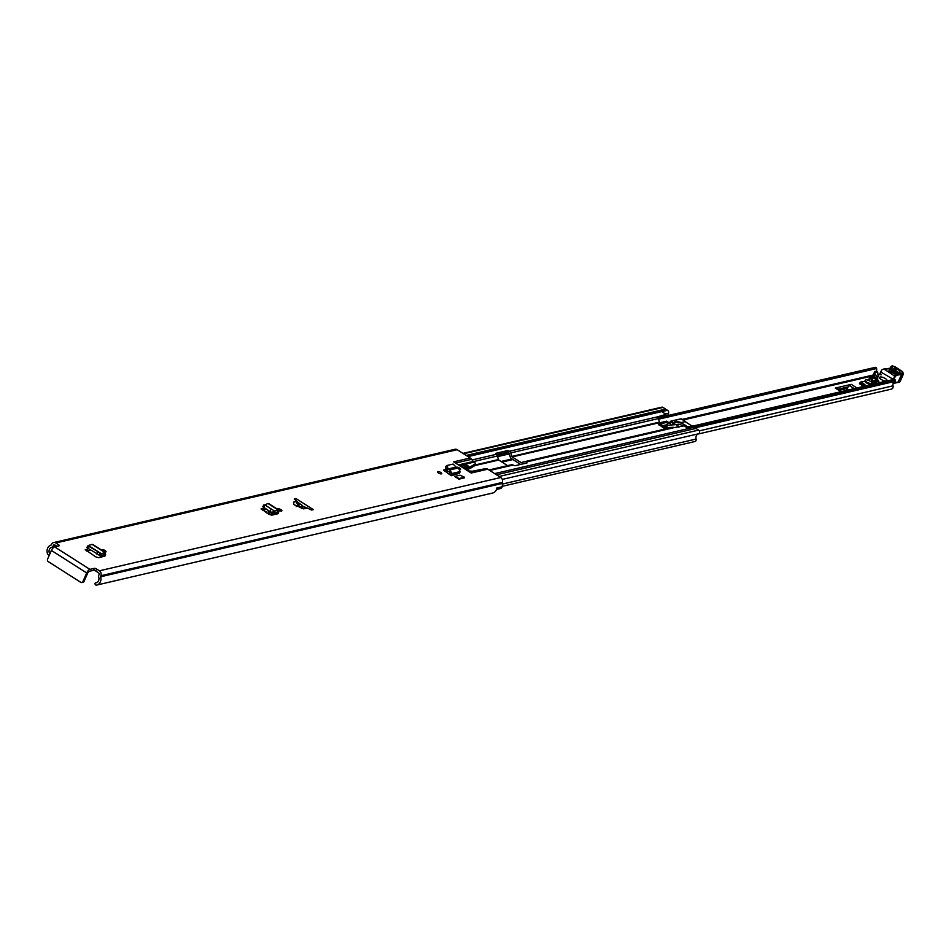 <?xml version="1.0" encoding="UTF-8"?>
<svg xmlns="http://www.w3.org/2000/svg" width="951" height="951" viewBox="0 0 951 951"><rect width="100%" height="100%" fill="white"/><g stroke="black" fill="none" stroke-linecap="round" stroke-linejoin="round"><path stroke-width="1.43" d="M277.704 509.344A2.318 0.785 -156.2 0 1 277.644 508.975A2.318 0.785 -156.2 0 1 280.925 509.641A2.318 0.785 -156.2 0 1 281.888 510.842A2.318 0.785 -156.2 0 1 279.118 510.473M101.805 550.225A2.318 0.785 -156.2 0 1 101.745 549.856A2.318 0.785 -156.2 0 1 105.026 550.522A2.318 0.785 -156.2 0 1 105.989 551.723A2.318 0.785 -156.2 0 1 104.206 551.758M438.459 473.027A2.318 0.785 -156.2 0 1 437.508 471.815A2.318 0.785 -156.2 0 1 440.777 472.481A2.318 0.785 -156.2 0 1 441.74 473.681A2.318 0.785 -156.2 0 1 438.459 473.027M456.599 467.238A2.318 0.785 -156.2 0 1 459.642 468.094A2.318 0.785 -156.2 0 1 460.593 469.307A2.318 0.785 -156.2 0 1 460.011 469.544M92.889 544.875L92.092 544.376L88.11 545.577L89.014 546.433L101.258 553.66L100.331 555.657L104.206 554.564L103.718 556.454L104.895 556.18L98.5 557.666L95.647 556.822L85.257 549.607M88.384 548.751L85.293 549.963M459.975 475.191L454.614 476.439L458.893 479.173L464.254 477.925L464.563 477.236L459.975 475.191M296.034 498.597L294.251 499.013A28.494 9.665 23.8 0 0 297.021 501.427L293.871 501.985L293.621 504.458L303.642 508.88L307.304 507.977A28.494 9.665 23.8 0 0 311.559 510.045L313.343 509.629L296.034 498.597L295.392 500.06M96.633 569.031L95.754 571.028A1.783 0.606 23.8 0 0 93.471 570.35L94.351 568.353A1.783 0.606 -156.2 0 1 96.633 569.031L99.403 570.802A3.649 3.126 76.9 0 1 100.854 575.747L100.699 576.092A0.892 0.761 -103.1 0 0 100.663 576.758A6.764 5.801 76.9 0 1 96.657 585.079L492.594 493.046A6.764 5.801 76.9 0 0 496.838 487.994L502.294 486.722A6.764 5.801 -103.1 0 0 502.057 483.465A0.892 0.761 76.9 0 1 502.092 482.799L502.247 482.454A3.649 3.126 -103.1 0 0 500.785 477.509L487.744 469.188L471.209 473.027L453.686 461.865L470.222 458.013L457.181 449.704A3.649 3.126 -103.1 0 0 454.958 449.288L53.577 542.581A3.649 3.126 76.9 0 1 55.788 542.985L457.181 449.704M57.963 546.1L58.558 544.757L55.788 542.985M58.558 544.757A1.783 0.606 -156.2 0 1 59.295 545.684A1.783 0.606 -156.2 0 1 59.045 545.85L54.623 546.873L89.929 569.387A3.649 1.415 122.5 0 0 86.707 572.954L82.856 581.691L84.021 581.418L87.872 572.68L89.049 571.373L93.471 570.35M94.351 568.353L89.929 569.387M449.3 474.359L451.416 475.714L449.336 474.24A2.758 2.366 76.9 0 0 449.3 474.359L443.618 469.996M445.936 469.342L443.618 470.269M264.009 504.696L262.69 506.693L269.846 511.424L273.508 513.148L274.554 511.115L264.83 504.91L274.589 511.139L273.674 513.148L277.549 512.042L277.062 513.932L278.227 513.671L271.843 515.145L268.99 514.313L261.145 508.726M264.271 507.87L261.192 509.082M297.021 501.427L299.137 506.027L296.272 506.503M474.692 465.491A1.783 0.606 -156.2 0 1 474.68 465.633A1.783 0.606 -156.2 0 1 474.573 465.74L475.452 463.755A1.783 0.606 23.8 0 0 475.559 463.648A1.783 0.606 23.8 0 0 474.822 462.721L473.931 462.15L459.428 465.514M470.222 458.013A5.349 4.577 76.9 0 1 471.625 459.333L455.577 463.066M458.489 464.92L473.229 461.497L471.625 459.333M473.229 461.497A2.675 2.294 -103.1 0 0 473.931 462.15M470.008 472.267L486.436 468.617A5.349 4.577 76.9 0 1 487.744 469.188M475.452 463.755L470.757 466.644A4.458 1.51 -156.2 0 1 470.388 466.775L469.319 467.024L465.8 464.777L462.448 465.55A2.675 0.903 23.8 0 0 462.079 465.8A2.675 0.903 23.8 0 0 463.185 467.191L468.784 470.769A2.675 0.903 23.8 0 0 469.164 470.995L472.457 471.197L486.032 468.546M474.573 465.74L469.877 468.629A4.458 1.51 -156.2 0 1 469.509 468.772L467.702 468.7L464.92 466.763L463.161 467.179M262.393 510.105L266.328 509.189M86.493 550.986L90.428 550.07M446.839 470.804L444.723 471.292M303.666 506.443L306.793 508M297.211 501.89L302.477 505.552M95.754 571.028L98.524 572.787A1.331 1.141 76.9 0 1 99.047 574.606L98.904 574.939A3.21 2.746 -103.1 0 0 98.773 577.352A4.458 3.816 76.9 0 1 96.134 582.82A4.458 3.816 76.9 0 1 95.587 582.904L95.564 582.904A0.713 0.606 -103.1 0 0 95.029 583.641L95.052 583.878A1.331 1.141 -103.1 0 0 96.455 585.115A6.764 5.801 76.9 0 0 96.657 585.079M53.577 542.581A3.649 3.126 76.9 0 0 51.556 544.329L51.413 544.661A0.892 0.761 -103.1 0 1 50.974 545.078A6.764 5.801 76.9 0 0 47.574 553.946A1.331 1.141 -103.1 0 0 49.226 554.659L49.393 554.552A0.713 0.606 -103.1 0 0 49.607 553.601L49.595 553.577A4.458 3.816 76.9 0 1 51.627 547.289A3.21 2.746 -103.1 0 0 53.208 545.815L53.363 545.47A1.331 1.141 76.9 0 1 54.908 544.982L57.001 546.326M502.187 486.746A3.21 2.746 76.9 0 1 500.321 488.564L496.47 489.456M492.594 493.046A6.764 5.801 76.9 0 1 492.404 493.094L96.847 585.031M82.856 581.691A1.783 1.522 -103.1 0 1 80.799 582.345L48.263 561.601A1.783 1.522 -103.1 0 1 47.55 559.188L51.402 550.439A3.649 1.415 -57.5 0 1 54.623 546.873M84.021 581.418A1.783 1.522 76.9 0 1 82.428 582.274M464.92 466.763L465.8 464.777M299.137 506.027A28.494 9.665 23.8 0 0 302.454 508.143L301.36 508.583M307.304 507.977L302.454 508.143M458.893 479.173L459.202 478.484L454.614 476.439M459.202 478.484L464.563 477.236M447.933 469.045L456.088 467.084L453.128 464.064L447.291 465.419L447.992 468.962L450.12 469.853L451.749 473.539L451.226 475.155L459.583 473.206L451.416 475.714M459.583 473.206L460.094 471.601L458.441 467.916L450.12 469.853L449.336 474.24M447.267 471.078L446.423 470.281L447.992 468.962L447.267 471.078L449.609 472.029M447.291 465.419L445.46 466.632L446.423 470.281M456.088 467.084L458.441 467.916M88.11 545.577L86.791 547.574L100.176 555.657L101.222 553.637L88.895 545.779M96.503 553.934L97.668 551.949M101.258 553.66L104.99 552.59L103.968 554.623M104.979 555.955L105.549 552.614L92.651 544.388M268.788 503.994L267.992 503.495L264.83 504.91M274.589 511.139L278.322 510.081L277.3 512.114M278.31 513.433L278.893 510.093L268.539 503.507M836.381 388.626A4.458 1.724 122.5 0 0 836.048 388.139A4.458 1.724 122.5 0 0 835.335 388.067L851.288 384.359A4.458 1.724 122.5 0 0 849.457 385.583L848.209 386.867L837.819 389.28M860.81 382.766L859.478 383.693L862.937 385.892L864.281 385.583M686.777 427.534L893.726 379.437A1.331 1.141 76.9 0 1 895.367 380.352L895.224 381.315A3.78 3.245 -103.1 0 0 893.048 385.821A2.758 2.366 76.9 0 1 891.396 389.125L697.772 434.12M876.477 371.318A6.098 5.231 -103.1 0 0 876.62 368.524L658.591 419.201M875.17 367.371L658.08 417.834L875.063 367.407A1.331 1.141 76.9 0 1 876.62 368.524M848.209 386.867L846.307 388.686L839.4 390.29M859.787 383.003L863.246 385.203L862.937 385.892M878.011 375.051L879.413 374.623A1.783 0.606 -156.2 0 1 879.853 374.539L881.22 374.849M871.853 378.498A1.783 0.606 23.8 0 0 871.603 378.664A1.783 0.606 23.8 0 0 871.651 378.95L872.21 379.948L874.908 373.826L877.024 376.691A2.223 0.761 23.8 0 0 877.036 376.691L878.13 376.513L877.333 377.868L874.135 376.655M874.29 376.727L873.719 378.022L876.917 379.247L875.645 381.696L874.896 381.517A2.223 0.761 -156.2 0 1 874.468 381.399A2.223 0.761 -156.2 0 1 873.018 380.697A2.223 0.761 -156.2 0 1 872.21 379.948M876.596 377.69A2.223 0.761 -156.2 0 1 876.584 377.69L877.036 376.691M877.559 377.785L877.975 376.846M876.846 379.413L875.645 381.696M877.821 372.661L874.801 371.817A1.783 0.606 23.8 0 1 874.754 371.532A1.783 0.606 23.8 0 1 875.205 371.342L877.107 371.627L877.821 372.661L878.13 376.513M874.908 373.826L874.884 371.972M876.727 377.725L876.917 379.247M875.919 379.223L874.896 381.517M875.289 383.693L876.941 380.875L878.855 381.327L876.596 378.177M879.461 382.718L876.323 380.721M876.608 378.106L878.855 381.327M873.089 384.204L872.138 384.049M872.317 383.645L874.124 383.966M875.812 383.372L876.917 380.864M869.143 380.602L870.046 378.581L869.583 377.654L872.459 376.739M870.046 378.581A1.783 0.606 23.8 0 0 871.829 379.259M883.289 381.826L880.531 382.468M882.148 382.1L882.445 381.422M871.794 381.696L872.436 380.234M872.079 379.722L871.211 381.696M889.447 371.294L894.986 370.129L898.529 372.459A1.331 1.129 79.5 0 1 899.028 372.198L899.028 372.198A1.331 1.129 79.5 0 1 899.789 372.364C900.419 370.724 898.612 369.535 894.368 368.798L889.173 369.761C888.543 371.401 890.35 372.59 894.594 373.327L899.789 372.364M897.72 373.244L894.903 371.389L889.72 372.352M880.032 374.658L881.113 372.186L892.383 378.819L891.943 379.818M894.808 376.715A8.904 3.019 -156.2 0 1 894.82 376.679A8.904 3.019 -156.2 0 1 895.438 376.073A50.748 17.213 -156.2 0 1 901.572 374.385L898.184 382.052L897.257 382.361M883.158 369.475L884.204 369.154L894.273 375.788L894.285 377.713A8.904 3.019 23.8 0 0 894.665 377.25A8.904 3.019 23.8 0 0 894.736 376.965A0.892 0.832 -172.3 0 0 894.415 375.954M885.88 369.226L891.61 368.037A4.458 1.51 23.8 0 0 892.169 366.824A2.936 0.999 -156.2 0 1 892.537 366.028L901.524 370.973A3.566 1.213 -156.2 0 1 901.857 373.184L901.31 373.161A51.639 17.522 23.8 0 0 895.022 374.896A9.795 3.328 23.8 0 0 894.273 375.788M894.891 367.3L894.772 366.634M901.857 373.184A0.892 0.63 -87.6 0 1 902.059 374.409L901.31 373.161M881.113 372.186L881.529 370.26A4.458 1.866 123.4 0 1 882.088 369.677L883.669 369.047M893.476 379.461L894.285 377.713M894.166 377.88L892.383 378.819M879.52 374.575L881.529 370.26M885.31 378.522A4.006 1.355 23.8 0 0 879.639 377.369A4.006 1.355 23.8 0 0 881.292 379.461A4.006 1.355 23.8 0 0 886.974 380.602A4.006 1.355 23.8 0 0 885.31 378.522M677.385 424.526A4.458 1.51 23.8 0 0 677.017 424.55L666.829 425.311M673.165 427.32L676.173 427.665M659.982 422.72L666.687 421.162L668.077 422.054L666.889 424.728A0.892 0.761 -103.1 0 0 667.245 425.941L664.036 426.69M667.59 427.57L672.286 427.356M661.314 423.623L668.077 422.054M683.032 426.072A3.566 1.213 23.8 0 0 682.402 425.608A3.566 1.213 23.8 0 0 677.35 424.586A3.566 1.213 23.8 0 0 678.824 426.44A3.566 1.213 23.8 0 0 679.573 426.88M677.385 425.061A3.566 1.213 23.8 0 0 677.017 425.359A3.566 1.213 23.8 0 0 678.396 427.154M688.334 427.142A7.834 2.663 23.8 0 0 687.918 426.619L687.49 427.07A7.394 2.508 23.8 0 0 685.089 425.097A7.394 2.508 23.8 0 0 680.131 422.815L685.172 421.65L691.627 425.763M683.353 426A7.394 2.508 23.8 0 0 681.261 424.99M687.918 426.619L692.673 426.131M670.883 424.812L670.098 422.838L670.61 421.685L672.963 423.195L672.333 424.621M674.211 424.467L675.079 422.494A7.394 2.508 -156.2 0 1 680.131 422.815L685.172 421.65M673.046 424.526L673.356 422.755L671.002 421.257L681.273 418.868L685.112 421.317M866.48 385.737A1.783 0.606 -156.2 0 1 865.22 385.048L861.13 381.565L865.018 381.517A3.566 1.213 -156.2 0 1 864.958 380.994A3.566 1.213 23.8 0 0 866.42 382.837A3.566 1.213 23.8 0 0 871.473 383.859A3.566 1.213 23.8 0 0 871.437 383.396M871.651 383.455A6.526 2.211 -156.2 0 1 872.34 384.37M870.961 381.684L874.135 382.183A1.783 0.606 -156.2 0 1 874.563 382.884A1.783 0.606 -156.2 0 1 874.052 383.063L871.829 383.039M861.237 381.815L860.917 382.873L864.744 386.142M865.327 380.697A3.566 1.213 23.8 0 0 864.958 380.994L864.721 381.517M870.343 381.244A3.566 1.213 23.8 0 0 865.291 380.222A3.566 1.213 23.8 0 0 866.765 382.076A3.566 1.213 23.8 0 0 871.805 383.098A3.566 1.213 23.8 0 0 870.343 381.244M301.693 504.838L301.847 505.373A2.758 2.366 -103.1 0 0 301.895 505.528M520.613 464.421A2.758 2.366 76.9 0 1 520.304 464.254L511.436 458.608A2.758 2.366 76.9 0 1 510.223 456.944L509.189 453.401A0.796 0.689 -103.1 0 0 508.844 452.926L506.895 452.26L496.577 454.661M472.076 459.951L496.184 454.352A2.758 2.366 76.9 0 1 497.397 456.016L498.431 459.547A0.796 0.689 -103.1 0 0 498.776 460.034L507.572 465.645M666.366 427.641A0.892 0.761 76.9 0 1 667.34 427.415L668.601 428.212M496.184 454.352L495.578 453.377L507.632 450.572L509.581 451.238L657.2 416.93A2.758 2.366 76.9 0 1 658.413 418.583L659.447 422.125A0.796 0.689 -103.1 0 0 659.804 422.613L661.111 423.445A0.892 0.761 76.9 0 1 661.468 424.657L659.911 425.014M526.212 463.125L526.414 461.96A2.758 2.366 -103.1 0 0 524.595 461.699L521.576 462.65A0.796 0.689 76.9 0 1 521.041 462.566L512.185 456.92A0.796 0.689 76.9 0 1 511.828 456.432L510.794 452.902A2.758 2.366 -103.1 0 0 509.581 451.238M526.652 462.115L527.02 462.935L514.955 465.74L513.017 465.075A2.758 2.366 76.9 0 0 511.186 464.813L488.969 469.972L511.341 464.766M695.133 428.628A2.318 1.985 -103.1 0 0 694.135 427.249L688.31 428.509L683.995 425.846L674.033 427.653A2.758 2.366 76.9 0 0 672.214 427.379L524.893 461.627M657.2 416.93L665.997 414.374L665.26 416.062L658.021 417.739M665.997 414.374L661.872 411.664L667.483 410.261A2.318 1.985 -103.1 0 0 666.08 410L467.357 456.195M269.204 513.944L270.001 514.717A2.758 2.366 76.9 0 1 268.788 513.053L267.956 510.223M273.472 514.776L270.738 513.029A0.796 0.689 76.9 0 1 270.393 512.553L270.108 511.59M496.517 474.787L695.977 428.425L698.593 430.102A2.045 1.759 76.9 0 1 698.426 433.822A4.363 3.745 -103.1 0 0 696.12 439.041A2.045 1.759 76.9 0 1 694.896 441.526L502.342 486.282M667.709 415.587L668.541 413.186A2.223 1.914 76.9 0 0 667.59 410.333M665.141 410.226L665.641 409.096L466.192 455.446M462.971 453.389L661.777 407.183A2.045 1.759 76.9 0 1 663.013 407.42L665.641 409.096M665.51 427.617L661.468 424.657M687.656 428.105L692.673 426.928A2.223 1.914 76.9 0 1 694.028 427.189M660.232 425.216L661.337 424.966M663.988 428.283L658.342 424.087L659.15 425.192L658.342 424.087L661.111 423.445M265.983 511.293L265.911 512.351M264.426 511.4L264.556 509.593M266.886 512.969L266.494 511.626L266.114 512.482M268.931 513.457L268.004 513.683M302.026 507.882L302.691 506.396L301.645 505.516L300.908 507.192M298.899 503.495L298.626 504.101L298.864 503.459L299.458 504.137L298.543 504.066L299.006 503.031M99.403 570.802L500.785 477.509M295.916 501.51L298.364 506.015M468.32 471.185L469.164 470.995M470.21 471.268L468.926 471.577M51.627 547.289L56.68 546.112M53.208 545.815L55.396 545.303M53.363 545.47L55.051 545.078M100.663 576.758L502.057 483.465M100.699 576.092L502.092 482.799M100.854 575.747L502.247 482.454M51.402 550.439L86.707 572.954M469.509 468.772L470.388 466.775M469.877 468.629L470.757 466.644M462.138 466.24L462.448 465.55M466.085 467.119L466.965 465.134M466.929 467.654L467.809 465.669M467.262 467.963L468.142 465.978M467.702 468.7L468.581 466.703M468.451 469.021L469.319 467.024M460.094 471.601L451.749 473.539L449.859 472.623M447.315 467.666L445.65 468.807M103.397 556.525L101.507 555.325M89.014 546.433L87.861 548.418M100.212 553.292L99.059 555.289M105.573 554.35L104.325 554.849M104.99 552.59L92.092 544.376M276.741 514.015L274.851 512.803M264.913 505.552L263.76 507.537M270.999 509.427L269.846 511.424M273.543 510.782L272.39 512.779M278.916 511.84L277.656 512.339M278.322 510.081L267.992 503.495M501.985 462.079L512.91 459.547M667.376 423.647L670.3 422.957M683.091 419.985L872.828 375.895M856.934 387.96L851.288 384.359M835.335 388.067L840.981 391.657M699.294 430.851L893.048 385.821M694.789 427.902L895.224 381.315M501.07 461.497L511.995 458.953M667.768 422.755L670.086 422.208M682.176 419.403L873.22 375.003M509.332 453.889L497.575 456.623M497.064 455.256L508.369 452.628L497.052 455.256M895.367 380.352L693.98 427.154M694.456 427.51L895.485 380.78M849.457 385.583L854.176 388.602M848.863 389.827L846.675 388.436M846.307 388.686L848.316 389.958M876.608 376.537L876.156 377.571M875.491 379.092L874.468 381.399M876.656 378.712L873.719 378.022M874.801 371.817L871.651 378.95M869.606 377.797L868.489 380.329L869.594 377.785M901.75 371.128L903.45 373.945A4.458 1.51 23.8 0 1 902.059 374.409L898.671 382.076A0.892 0.63 92.4 0 1 898.101 382.504L900.074 381.601A4.458 1.51 -156.2 0 1 898.671 382.076L898.184 382.052A50.748 17.213 23.8 0 0 893.191 383.229M884.204 369.154L886.879 368.917M890.683 368.203A0.892 0.749 79.5 0 1 891.61 368.037M892.121 365.909A0.892 0.749 79.5 0 1 892.204 365.885L892.038 365.909A0.892 0.749 79.5 0 0 891.527 366.349A3.828 1.296 23.8 0 0 890.921 366.717A3.828 1.296 23.8 0 0 891.039 367.383A0.892 0.749 -31.2 0 1 892.169 366.824M890.778 367.989L891.039 367.383A3.566 1.213 -156.2 0 1 891.182 367.918M890.326 368.073L892.038 365.909A0.892 0.749 79.5 0 1 892.537 366.028M901.524 370.973L894.915 366.658L892.204 365.885A0.892 0.749 79.5 0 1 892.704 365.992M893.988 379.342L895.438 376.073A0.892 0.808 -117.3 0 0 895.022 374.896M880.983 371.472L879.639 374.551M893.274 373.149L895.533 372.733A1.331 1.129 -100.5 0 1 894.903 371.389M894.368 368.798A1.331 1.129 79.5 0 1 894.986 370.129M893.5 373.303A1.331 1.129 79.5 0 1 893.845 373.161L893.845 373.161A1.331 1.129 79.5 0 1 894.594 373.327M889.173 369.761A1.331 1.129 79.5 0 1 889.803 371.092M662.55 425.739L666.889 424.728M670.431 421.531L670.146 422.185M674.877 421.911L672.963 423.195L675.079 422.494L674.877 421.911A7.834 2.663 23.8 0 1 680.607 422.363M681.38 418.927L680.785 418.975M874.052 383.063L873.719 383.812M865.22 385.048L864.804 386.011M860.917 382.873L861.344 381.91M464.468 468.011L466.668 467.5M475.559 463.648L474.68 465.633L498.776 460.034M667.34 427.415L664.571 428.057M512.185 456.92L659.804 422.613M521.041 462.566L524.001 461.877M489.765 470.483L513.017 465.075M526.414 461.96L674.033 427.653M494.675 473.61L694.135 427.249M468.035 456.623L667.483 410.261M473.325 461.604L497.397 456.016M510.794 452.902L658.413 418.583M463.815 467.595L466.014 467.084M474.953 465.003L498.431 459.547M511.828 456.432L659.447 422.125M270.738 513.029L272.188 512.696M268.788 513.053L271.392 512.316M502.294 479.399L698.426 433.822M502.211 484.107L696.12 439.041M665.308 413.935L668.541 413.186M499.144 476.463L698.593 430.102M463.565 453.77L663.013 407.42M509.344 451.083L508.607 452.771M506.895 452.26L507.632 450.572M48.929 554.778L49.559 554.635M81.869 582.547L83.034 582.274M96.717 582.63L95.48 582.915M101.733 556.917L99.332 555.384M275.077 514.396L272.675 512.862M686.729 427.51L893.964 379.354M841.409 391.562L836.048 388.139M876.929 379.354L875.907 381.672M878.094 376.715L877.595 377.856M874.754 371.532L871.603 378.664M869.583 377.654L868.418 380.305M893.096 383.515L897.661 382.48M886.439 368.798L883.717 369.047M891.158 368.013L886.415 368.798M893.714 379.413L894.82 376.679M903.45 373.945L900.074 381.601M898.826 372.34L893.845 373.161L889.411 371.437M879.223 378.296L879.639 377.369M677.017 425.359L677.35 424.586M670.015 422.375L670.728 421.198L680.999 418.809L685.184 421.317M692.043 425.691L692.72 426.119M874.563 382.884L874.088 383.954M861.13 381.565L860.714 382.516M864.958 380.994L865.291 380.222M871.473 383.859L871.805 383.098M524.738 461.651L672.357 427.344M658.746 424.265L664.464 427.914M664.404 427.879L666.806 427.32"/></g></svg>

